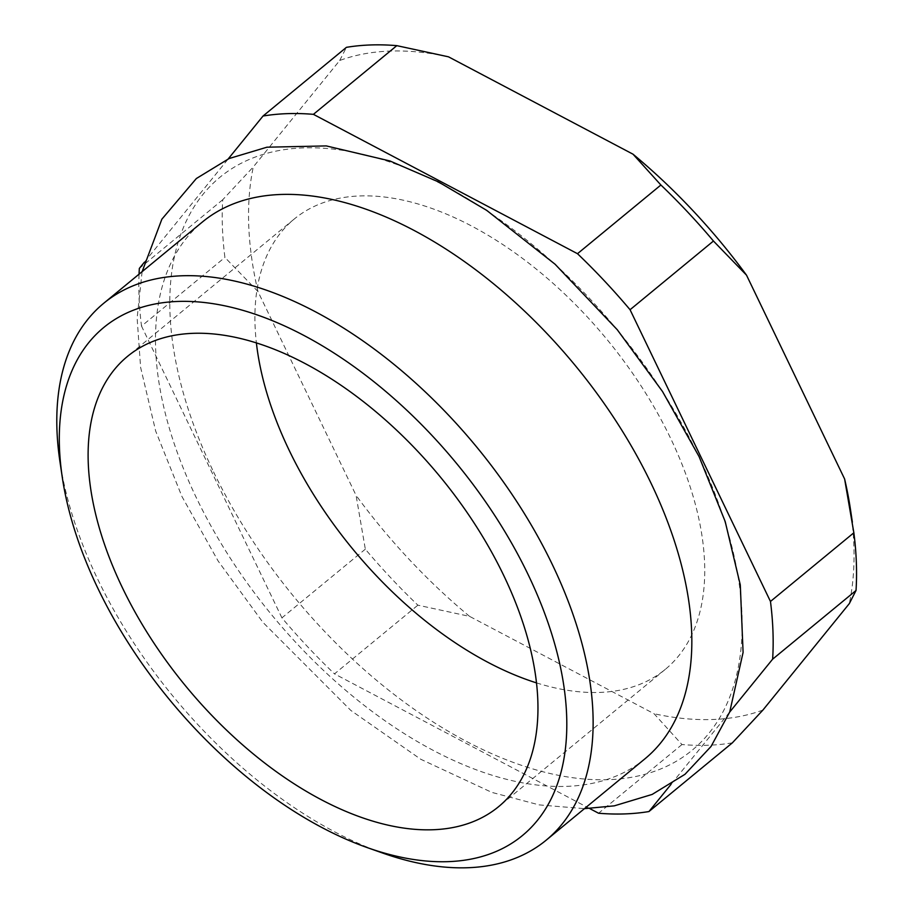 <?xml version="1.0" encoding="UTF-8"?>
<svg xmlns="http://www.w3.org/2000/svg" width="913" height="913" viewBox="0 0 913 913"><rect width="100%" height="100%" fill="white"/><g stroke="black" fill="none" stroke-linecap="round" stroke-linejoin="round"><path stroke-width="0.68" stroke-dasharray="4.57 3.42" d="M382.456 852.982A347.853 196.443 50.5 0 1 97.782 579.356A347.853 196.443 50.5 0 1 59.916 461.407M644.818 758.92A347.853 196.443 50.5 0 1 196.489 498.042A347.853 196.443 50.5 0 1 202.503 221.916M213.574 471.93A371.203 209.636 -129.5 0 0 608.024 779.691A371.203 209.636 -129.5 0 0 698.411 455.655A371.203 209.636 -129.5 0 0 303.961 147.883A371.203 209.636 -129.5 0 0 213.574 471.93M536.467 682.878A291.749 164.762 -129.5 0 0 665.303 669.355A291.749 164.762 -129.5 0 0 670.347 437.772A291.749 164.762 -129.5 0 0 294.328 218.96A291.749 164.762 -129.5 0 0 256.382 342.832M732.352 742.851A411.443 232.359 -129.5 0 1 681.965 744.552L654.085 713.738L469.59 616.378L417.88 605.182A411.443 232.359 -129.5 0 1 365.326 549.17L356.081 495.394L257.991 291.578A392.738 221.791 50.5 0 1 253.289 166.942L339.704 60.486A392.738 221.791 50.5 0 1 448.511 56.834M339.704 60.486L346.426 47.339M850.528 509.842A392.738 221.791 50.5 0 1 849.307 603.63M762.903 710.086A392.738 221.791 50.5 0 1 654.085 713.738M469.59 616.378A392.738 221.791 50.5 0 1 356.081 495.394M257.991 291.578L224.918 257.432A411.443 232.359 -129.5 0 1 222.738 199.719L253.289 166.942M139.05 274.174A411.443 232.359 -129.5 0 0 141.526 326.112L224.918 257.432M222.738 199.719L139.347 268.411M144.368 262.225L228.193 158.953M729.681 712.094L671.032 784.347M681.965 744.552L598.574 813.232M589.593 808.496L334.489 673.874L417.88 605.182M365.326 549.17L281.923 617.861A411.443 232.359 -129.5 0 0 334.489 673.874M281.923 617.861L141.526 326.112M142.12 271.652L137.121 318.146L140.602 367.346L155.689 431.107L181.949 496.535L218.139 561.016L262.887 622.324L350.809 710.405L420.733 759.251L491.856 792.393L539.172 804.901L584.446 808.656M294.328 218.96L127.546 356.344M665.303 669.355L498.521 806.738"/><path stroke-width="1.37" d="M98.079 588.759A329.159 185.887 -129.5 0 0 367.448 847.675A329.159 185.887 -129.5 0 0 527.988 574.323A329.159 185.887 -129.5 0 0 224.507 305.764A329.159 185.887 -129.5 0 0 62.255 477.145A329.159 185.887 -129.5 0 0 98.079 588.759M62.255 477.145L59.916 461.407A347.853 196.443 50.5 0 1 103.785 303.219A347.853 196.443 50.5 0 1 552.114 564.097A347.853 196.443 50.5 0 1 546.111 840.234A347.853 196.443 50.5 0 1 382.456 852.982L367.448 847.675M103.785 303.219L202.503 221.916A347.853 196.443 50.5 0 1 650.832 482.794A347.853 196.443 50.5 0 1 644.818 758.92L546.111 840.234M503.565 575.144A291.749 164.762 -129.5 0 0 127.546 356.344A291.749 164.762 -129.5 0 0 122.502 587.938A291.749 164.762 -129.5 0 0 498.521 806.738A291.749 164.762 -129.5 0 0 503.565 575.144M256.382 342.832A291.749 164.762 -129.5 0 0 289.295 450.554A291.749 164.762 -129.5 0 0 536.467 682.878M633.017 154.194L660.898 185.008A411.443 232.359 -129.5 0 1 713.452 241.032L746.526 275.178A392.738 221.791 50.5 0 0 633.017 154.194L448.511 56.834L396.813 45.65A411.443 232.359 -129.5 0 0 346.426 47.339L263.024 116.031L228.193 158.953M671.032 784.347L648.96 811.543L732.352 742.851L762.903 710.086L849.307 603.63L856.029 590.483A411.443 232.359 -129.5 0 0 853.86 532.77L844.616 478.994A392.738 221.791 50.5 0 1 850.528 509.842L852.365 522.19M746.526 275.178L844.616 478.994M144.368 262.225L139.347 268.411A411.443 232.359 -129.5 0 0 139.05 274.174M396.813 45.65L313.41 114.342A411.443 232.359 -129.5 0 0 263.024 116.031M313.41 114.342L577.495 253.7L660.898 185.008M713.452 241.032L630.061 309.724A411.443 232.359 -129.5 0 0 577.495 253.7M630.061 309.724L770.469 601.462L853.86 532.77M856.029 590.483L772.638 659.163A411.443 232.359 -129.5 0 0 770.469 601.462M772.638 659.163L729.681 712.094M589.593 808.496L598.574 813.232A411.443 232.359 -129.5 0 0 648.96 811.543M584.446 808.656L614.301 805.848L652.167 794.424L684.967 774.315L711.056 746.446L729.727 711.969L743.091 652.418L740.295 584.959L725.196 521.574L699.061 456.546L662.507 391.506L617.268 329.73L555.058 264.211L486.686 210.355L438.308 181.835L389.885 160.95L326.226 145.909L266.938 147.198L229.117 158.531L196.352 178.526L161.875 219.177L142.12 271.652"/></g></svg>
